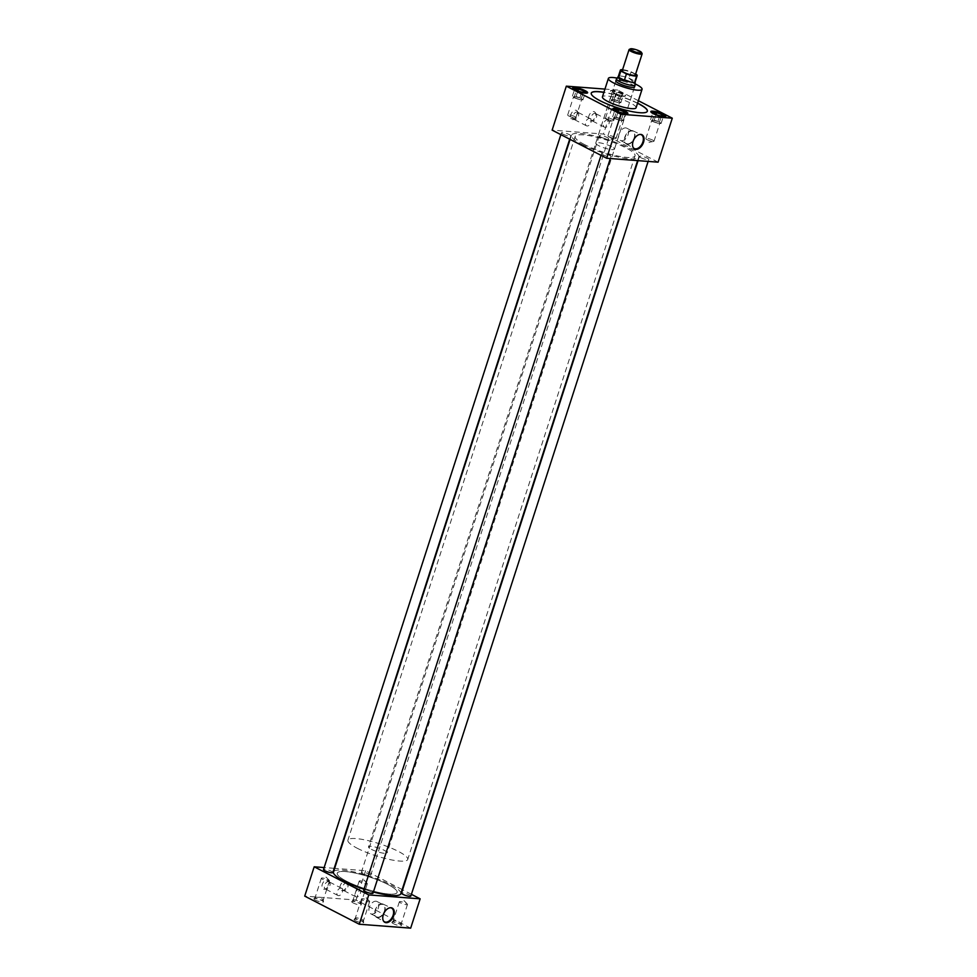 <?xml version="1.0" encoding="UTF-8"?>
<svg xmlns="http://www.w3.org/2000/svg" width="977" height="977" viewBox="0 0 977 977"><rect width="100%" height="100%" fill="white"/><g stroke="black" fill="none" stroke-linecap="round" stroke-linejoin="round"><path stroke-width="0.73" stroke-dasharray="4.88 3.66" d="M345.076 881.242A5.032 3.139 -62.7 0 1 346.664 882.194A5.032 3.139 -62.7 0 1 346.346 887.372A5.032 3.139 -62.7 0 1 342.304 890.633A5.032 3.139 -62.7 0 1 342.048 890.621A5.032 3.139 -62.7 0 1 340.265 885.675A5.032 3.139 -62.7 0 1 345.076 881.242M346.432 883.025A4.042 2.528 -62.7 0 1 347.067 883.196A4.042 2.528 -62.7 0 1 347.714 883.782A4.042 2.528 -62.7 0 1 347.458 887.946A4.042 2.528 -62.7 0 1 344.222 890.56A4.042 2.528 -62.7 0 1 344.002 890.56A4.042 2.528 -62.7 0 1 343.367 890.377A4.042 2.528 -62.7 0 1 342.756 886.102A4.042 2.528 -62.7 0 1 346.432 883.025M358.962 889.473A4.042 2.528 -62.7 0 1 359.597 889.656A4.042 2.528 -62.7 0 1 360.208 893.931A4.042 2.528 -62.7 0 1 356.532 897.008A4.042 2.528 -62.7 0 1 355.897 896.837A4.042 2.528 -62.7 0 1 355.286 892.563A4.042 2.528 -62.7 0 1 358.962 889.473M327.087 879.874A5.032 3.139 -62.7 0 1 328.675 880.814A5.032 3.139 -62.7 0 1 328.37 886.005A5.032 3.139 -62.7 0 1 324.327 889.253A5.032 3.139 -62.7 0 1 324.059 889.253A5.032 3.139 -62.7 0 1 322.288 884.307A5.032 3.139 -62.7 0 1 327.087 879.874M328.443 881.645A4.042 2.528 -62.7 0 1 329.078 881.828A4.042 2.528 -62.7 0 1 329.725 882.414A4.042 2.528 -62.7 0 1 329.481 886.579A4.042 2.528 -62.7 0 1 326.233 889.192A4.042 2.528 -62.7 0 1 326.013 889.18A4.042 2.528 -62.7 0 1 325.378 889.009A4.042 2.528 -62.7 0 1 324.767 884.735A4.042 2.528 -62.7 0 1 328.443 881.645M340.973 888.105A4.042 2.528 -62.7 0 1 341.608 888.288A4.042 2.528 -62.7 0 1 342.219 892.563A4.042 2.528 -62.7 0 1 338.543 895.64A4.042 2.528 -62.7 0 1 337.908 895.469A4.042 2.528 -62.7 0 1 337.297 891.195A4.042 2.528 -62.7 0 1 340.973 888.105M575.661 110.218A5.032 3.139 -62.7 0 1 577.236 111.17A5.032 3.139 -62.7 0 1 576.931 116.348A5.032 3.139 -62.7 0 1 572.888 119.609A5.032 3.139 -62.7 0 1 572.62 119.609A5.032 3.139 -62.7 0 1 570.849 114.663A5.032 3.139 -62.7 0 1 575.661 110.218M577.016 112.001A4.042 2.528 -62.7 0 1 577.651 112.172A4.042 2.528 -62.7 0 1 578.286 112.758A4.042 2.528 -62.7 0 1 578.042 116.922A4.042 2.528 -62.7 0 1 574.794 119.536A4.042 2.528 -62.7 0 1 574.586 119.536A4.042 2.528 -62.7 0 1 573.951 119.365A4.042 2.528 -62.7 0 1 573.34 115.091A4.042 2.528 -62.7 0 1 577.016 112.001M589.546 118.461A4.042 2.528 -62.7 0 1 590.181 118.632A4.042 2.528 -62.7 0 1 590.792 122.907A4.042 2.528 -62.7 0 1 587.116 125.996A4.042 2.528 -62.7 0 1 586.481 125.813A4.042 2.528 -62.7 0 1 585.87 121.539A4.042 2.528 -62.7 0 1 589.546 118.461M593.637 111.586A5.032 3.139 -62.7 0 1 595.225 112.538A5.032 3.139 -62.7 0 1 594.92 117.716A5.032 3.139 -62.7 0 1 590.877 120.977A5.032 3.139 -62.7 0 1 590.609 120.977A5.032 3.139 -62.7 0 1 588.838 116.031A5.032 3.139 -62.7 0 1 593.637 111.586M595.005 113.369A4.042 2.528 -62.7 0 1 595.64 113.552A4.042 2.528 -62.7 0 1 596.275 114.138A4.042 2.528 -62.7 0 1 596.031 118.29A4.042 2.528 -62.7 0 1 592.783 120.904A4.042 2.528 -62.7 0 1 592.575 120.904A4.042 2.528 -62.7 0 1 591.94 120.733A4.042 2.528 -62.7 0 1 591.329 116.458A4.042 2.528 -62.7 0 1 595.005 113.369M607.535 119.829A4.042 2.528 -62.7 0 1 608.17 120A4.042 2.528 -62.7 0 1 608.781 124.274A4.042 2.528 -62.7 0 1 605.093 127.364A4.042 2.528 -62.7 0 1 604.47 127.181A4.042 2.528 -62.7 0 1 603.847 122.907A4.042 2.528 -62.7 0 1 607.535 119.829M627.454 144.327A7.376 4.604 117.3 0 0 634.207 138.612A7.376 4.604 117.3 0 0 632.962 130.833A7.376 4.604 117.3 0 0 631.899 130.564A7.376 4.604 117.3 0 0 625.219 136.108A7.376 4.604 117.3 0 0 626.208 143.949A7.376 4.604 117.3 0 0 627.454 144.327M627.6 143.863A6.888 4.299 117.3 0 0 633.878 138.612A6.888 4.299 117.3 0 0 632.84 131.321A6.888 4.299 117.3 0 0 631.753 131.028A6.888 4.299 117.3 0 0 625.488 136.279A6.888 4.299 117.3 0 0 626.526 143.57A6.888 4.299 117.3 0 0 627.6 143.863M621.543 140.737A6.888 4.299 117.3 0 0 627.808 135.485A6.888 4.299 117.3 0 0 626.77 128.195A6.888 4.299 117.3 0 0 625.683 127.902A6.888 4.299 117.3 0 0 619.418 133.153A6.888 4.299 117.3 0 0 620.456 140.444A6.888 4.299 117.3 0 0 621.543 140.737M377.684 917.635A7.376 4.604 117.3 0 0 384.437 911.92A7.376 4.604 117.3 0 0 383.192 904.152A7.376 4.604 117.3 0 0 382.129 903.872A7.376 4.604 117.3 0 0 375.449 909.428A7.376 4.604 117.3 0 0 376.426 917.269A7.376 4.604 117.3 0 0 377.684 917.635M377.83 917.183A6.888 4.299 117.3 0 0 384.108 911.92A6.888 4.299 117.3 0 0 383.057 904.641A6.888 4.299 117.3 0 0 381.983 904.336A6.888 4.299 117.3 0 0 375.705 909.587A6.888 4.299 117.3 0 0 376.756 916.878A6.888 4.299 117.3 0 0 377.83 917.183M371.761 914.057A6.888 4.299 117.3 0 0 378.038 908.793A6.888 4.299 117.3 0 0 377 901.515A6.888 4.299 117.3 0 0 375.913 901.209A6.888 4.299 117.3 0 0 369.648 906.461A6.888 4.299 117.3 0 0 370.686 913.751A6.888 4.299 117.3 0 0 371.761 914.057M360.44 882.219A4.274 0.855 -162.1 0 1 359.17 881.12A4.274 0.855 -162.1 0 1 359.499 880.924A4.274 0.855 -162.1 0 1 366.033 882.646A4.274 0.855 -162.1 0 1 367.157 883.403A4.274 0.855 -162.1 0 1 367.315 883.745A4.274 0.855 -162.1 0 1 364.739 883.733A4.274 0.855 -162.1 0 1 360.44 882.219M354.285 901.307A4.274 0.855 -162.1 0 1 353.002 900.208A4.274 0.855 -162.1 0 1 353.039 900.147A4.274 0.855 -162.1 0 1 355.738 900.269A4.274 0.855 -162.1 0 1 359.866 901.734A4.274 0.855 -162.1 0 1 361.148 902.772A4.274 0.855 -162.1 0 1 361.148 902.846A4.274 0.855 -162.1 0 1 358.571 902.821A4.274 0.855 -162.1 0 1 354.285 901.307M353.234 902.98A5.032 1.001 -162.1 0 1 351.781 901.6A5.032 1.001 -162.1 0 1 354.956 901.747A5.032 1.001 -162.1 0 1 359.817 903.469A5.032 1.001 -162.1 0 1 361.319 904.69A5.032 1.001 -162.1 0 1 358.474 904.787A5.032 1.001 -162.1 0 1 353.234 902.98M400.607 902.919A4.274 0.855 -162.1 0 1 399.337 901.82A4.274 0.855 -162.1 0 1 399.666 901.624A4.274 0.855 -162.1 0 1 406.2 903.346A4.274 0.855 -162.1 0 1 407.324 904.091A4.274 0.855 -162.1 0 1 407.47 904.446A4.274 0.855 -162.1 0 1 404.893 904.433A4.274 0.855 -162.1 0 1 400.607 902.919M394.439 922.007A4.274 0.855 -162.1 0 1 393.169 920.908A4.274 0.855 -162.1 0 1 393.206 920.847A4.274 0.855 -162.1 0 1 395.905 920.969A4.274 0.855 -162.1 0 1 400.033 922.435A4.274 0.855 -162.1 0 1 401.315 923.46A4.274 0.855 -162.1 0 1 401.303 923.534A4.274 0.855 -162.1 0 1 398.726 923.521A4.274 0.855 -162.1 0 1 394.439 922.007M393.401 923.668A5.032 1.001 -162.1 0 1 391.948 922.3A5.032 1.001 -162.1 0 1 395.123 922.447A5.032 1.001 -162.1 0 1 399.972 924.169A5.032 1.001 -162.1 0 1 401.486 925.378A5.032 1.001 -162.1 0 1 398.628 925.488A5.032 1.001 -162.1 0 1 393.401 923.668M322.618 879.349A4.274 0.855 -162.1 0 1 321.348 878.25A4.274 0.855 -162.1 0 1 321.677 878.042A4.274 0.855 -162.1 0 1 328.211 879.776A4.274 0.855 -162.1 0 1 329.334 880.521A4.274 0.855 -162.1 0 1 329.481 880.875A4.274 0.855 -162.1 0 1 326.916 880.851A4.274 0.855 -162.1 0 1 322.618 879.349M316.45 898.437A4.274 0.855 -162.1 0 1 315.18 897.338A4.274 0.855 -162.1 0 1 315.217 897.265A4.274 0.855 -162.1 0 1 317.916 897.387A4.274 0.855 -162.1 0 1 322.044 898.864A4.274 0.855 -162.1 0 1 323.326 899.89A4.274 0.855 -162.1 0 1 323.326 899.964A4.274 0.855 -162.1 0 1 320.749 899.939A4.274 0.855 -162.1 0 1 316.45 898.437M315.412 900.098A5.032 1.001 -162.1 0 1 313.959 898.73A5.032 1.001 -162.1 0 1 317.134 898.864A5.032 1.001 -162.1 0 1 321.995 900.599A5.032 1.001 -162.1 0 1 323.497 901.808A5.032 1.001 -162.1 0 1 320.651 901.905A5.032 1.001 -162.1 0 1 315.412 900.098M362.785 900.049A4.274 0.855 -162.1 0 1 361.502 898.938A4.274 0.855 -162.1 0 1 361.832 898.742A4.274 0.855 -162.1 0 1 368.378 900.464A4.274 0.855 -162.1 0 1 369.489 901.221A4.274 0.855 -162.1 0 1 369.648 901.576A4.274 0.855 -162.1 0 1 367.071 901.551A4.274 0.855 -162.1 0 1 362.785 900.049M356.617 919.137A4.274 0.855 -162.1 0 1 355.347 918.026A4.274 0.855 -162.1 0 1 355.384 917.965A4.274 0.855 -162.1 0 1 358.083 918.087A4.274 0.855 -162.1 0 1 362.211 919.552A4.274 0.855 -162.1 0 1 363.493 920.59A4.274 0.855 -162.1 0 1 363.481 920.664A4.274 0.855 -162.1 0 1 360.904 920.639A4.274 0.855 -162.1 0 1 356.617 919.137M355.579 920.798A5.032 1.001 -162.1 0 1 354.114 919.418A5.032 1.001 -162.1 0 1 357.289 919.565A5.032 1.001 -162.1 0 1 362.149 921.299A5.032 1.001 -162.1 0 1 363.664 922.508A5.032 1.001 -162.1 0 1 360.806 922.606A5.032 1.001 -162.1 0 1 355.579 920.798M580.472 98.164A4.274 0.855 17.9 0 0 576.186 96.662A4.274 0.855 17.9 0 0 573.609 96.638A4.274 0.855 17.9 0 0 574.891 97.749A4.274 0.855 17.9 0 0 579.178 99.251A4.274 0.855 17.9 0 0 581.755 99.275A4.274 0.855 17.9 0 0 580.472 98.164M574.561 116.495A4.274 0.855 17.9 0 0 570.263 114.993A4.274 0.855 17.9 0 0 567.698 114.968A4.274 0.855 17.9 0 0 567.845 115.323A4.274 0.855 17.9 0 0 568.968 116.068A4.274 0.855 17.9 0 0 575.502 117.79A4.274 0.855 17.9 0 0 575.832 117.594A4.274 0.855 17.9 0 0 574.561 116.495M614.802 137.232A4.274 0.855 17.9 0 0 610.515 135.73A4.274 0.855 17.9 0 0 607.938 135.705A4.274 0.855 17.9 0 0 608.097 136.059A4.274 0.855 17.9 0 0 609.208 136.817A4.274 0.855 17.9 0 0 615.754 138.539A4.274 0.855 17.9 0 0 616.084 138.343A4.274 0.855 17.9 0 0 614.802 137.232M620.725 118.913A4.274 0.855 17.9 0 0 616.438 117.411A4.274 0.855 17.9 0 0 613.861 117.387A4.274 0.855 17.9 0 0 615.131 118.486A4.274 0.855 17.9 0 0 619.43 119.988A4.274 0.855 17.9 0 0 621.995 120.012A4.274 0.855 17.9 0 0 620.725 118.913M618.38 101.058A4.274 0.855 17.9 0 0 614.093 99.544A4.274 0.855 17.9 0 0 611.517 99.532A4.274 0.855 17.9 0 0 612.787 100.631A4.274 0.855 17.9 0 0 617.085 102.133A4.274 0.855 17.9 0 0 619.662 102.158A4.274 0.855 17.9 0 0 618.38 101.058M612.469 119.377A4.274 0.855 17.9 0 0 608.17 117.875A4.274 0.855 17.9 0 0 605.606 117.851A4.274 0.855 17.9 0 0 605.752 118.205A4.274 0.855 17.9 0 0 606.876 118.95A4.274 0.855 17.9 0 0 613.409 120.672A4.274 0.855 17.9 0 0 613.739 120.476A4.274 0.855 17.9 0 0 612.469 119.377M572.656 88.077A7.865 1.563 17.9 0 0 572.571 88.211A7.865 1.563 17.9 0 0 574.916 90.238A7.865 1.563 17.9 0 0 582.793 93.01A7.865 1.563 17.9 0 0 587.531 93.047A7.865 1.563 17.9 0 0 587.543 92.888M612.897 108.813A7.865 1.563 17.9 0 0 612.811 108.948A7.865 1.563 17.9 0 0 615.156 110.975A7.865 1.563 17.9 0 0 623.045 113.747A7.865 1.563 17.9 0 0 627.771 113.784A7.865 1.563 17.9 0 0 627.784 113.625M623.192 93.609A7.865 1.563 17.9 0 0 615.302 90.837A7.865 1.563 17.9 0 0 610.564 90.8A7.865 1.563 17.9 0 0 612.909 92.827A7.865 1.563 17.9 0 0 620.798 95.599A7.865 1.563 17.9 0 0 625.524 95.636A7.865 1.563 17.9 0 0 623.192 93.609M623.094 93.902A7.865 1.563 17.9 0 0 615.205 91.13A7.865 1.563 17.9 0 0 610.478 91.093A7.865 1.563 17.9 0 0 612.811 93.12A7.865 1.563 17.9 0 0 620.7 95.893A7.865 1.563 17.9 0 0 625.439 95.929A7.865 1.563 17.9 0 0 623.094 93.902M658.632 121.795A4.274 0.855 17.9 0 0 654.346 120.293A4.274 0.855 17.9 0 0 651.769 120.269A4.274 0.855 17.9 0 0 653.039 121.368A4.274 0.855 17.9 0 0 657.326 122.882A4.274 0.855 17.9 0 0 659.902 122.894A4.274 0.855 17.9 0 0 658.632 121.795M652.709 140.126A4.274 0.855 17.9 0 0 648.423 138.612A4.274 0.855 17.9 0 0 645.846 138.587A4.274 0.855 17.9 0 0 646.005 138.942A4.274 0.855 17.9 0 0 647.116 139.699A4.274 0.855 17.9 0 0 653.662 141.421A4.274 0.855 17.9 0 0 653.992 141.225A4.274 0.855 17.9 0 0 652.709 140.126M650.804 111.708A7.865 1.563 17.9 0 0 650.719 111.842A7.865 1.563 17.9 0 0 653.063 113.857A7.865 1.563 17.9 0 0 660.953 116.629A7.865 1.563 17.9 0 0 665.679 116.666A7.865 1.563 17.9 0 0 665.691 116.507M640.888 157.7A4.909 0.977 17.9 0 0 645.809 159.422A4.909 0.977 17.9 0 0 648.765 159.446A4.909 0.977 17.9 0 0 647.299 158.189A4.909 0.977 17.9 0 0 642.377 156.454A4.909 0.977 17.9 0 0 639.422 156.43A4.909 0.977 17.9 0 0 640.888 157.7M410.828 896.104A4.909 0.977 17.9 0 0 409.363 894.847A4.909 0.977 17.9 0 0 404.441 893.112A4.909 0.977 17.9 0 0 401.486 893.1M600.721 137A4.909 0.977 17.9 0 0 605.642 138.722A4.909 0.977 17.9 0 0 608.598 138.746A4.909 0.977 17.9 0 0 607.144 137.488A4.909 0.977 17.9 0 0 602.223 135.754A4.909 0.977 17.9 0 0 599.267 135.73A4.909 0.977 17.9 0 0 600.721 137M362.785 873.658A4.909 0.977 17.9 0 0 367.718 875.392A4.909 0.977 17.9 0 0 370.662 875.416A4.909 0.977 17.9 0 0 369.208 874.146A4.909 0.977 17.9 0 0 364.287 872.424A4.909 0.977 17.9 0 0 361.331 872.4A4.909 0.977 17.9 0 0 362.785 873.658M562.899 134.118A4.909 0.977 17.9 0 0 567.82 135.852A4.909 0.977 17.9 0 0 570.776 135.876A4.909 0.977 17.9 0 0 569.31 134.606A4.909 0.977 17.9 0 0 564.388 132.884A4.909 0.977 17.9 0 0 561.445 132.86A4.909 0.977 17.9 0 0 562.899 134.118M332.839 872.534A4.909 0.977 17.9 0 0 331.374 871.276A4.909 0.977 17.9 0 0 326.452 869.542A4.909 0.977 17.9 0 0 323.509 869.518M603.065 154.818A4.909 0.977 17.9 0 0 607.987 156.552A4.909 0.977 17.9 0 0 610.93 156.564A4.909 0.977 17.9 0 0 609.477 155.306A4.909 0.977 17.9 0 0 604.555 153.572A4.909 0.977 17.9 0 0 601.6 153.56A4.909 0.977 17.9 0 0 603.065 154.818M372.994 893.234A4.909 0.977 17.9 0 0 371.541 891.964A4.909 0.977 17.9 0 0 366.619 890.242A4.909 0.977 17.9 0 0 363.664 890.218M636.088 107.751A17.684 3.529 17.9 0 0 630.824 103.196A17.684 3.529 17.9 0 0 613.067 96.967A17.684 3.529 17.9 0 0 602.43 96.882M637.578 103.135A29.481 5.874 17.9 0 0 603.92 92.265M637.529 103.281A29.481 5.874 17.9 0 0 603.871 92.412M591.232 93.181A29.481 5.874 17.9 0 0 591.207 93.255A29.481 5.874 17.9 0 0 599.988 100.851A29.481 5.874 17.9 0 0 629.567 111.231A29.481 5.874 17.9 0 0 647.311 111.378A29.481 5.874 17.9 0 0 647.336 111.305M581.962 144.388A35.392 7.059 17.9 0 0 617.476 156.857A35.392 7.059 17.9 0 0 638.775 157.028A35.392 7.059 17.9 0 0 628.235 147.918A35.392 7.059 17.9 0 0 592.721 135.449A35.392 7.059 17.9 0 0 571.423 135.278A35.392 7.059 17.9 0 0 581.962 144.388M363.994 889.204A35.392 7.059 17.9 0 0 373.397 892.013M400.839 893.686A35.392 7.059 17.9 0 0 390.299 884.576A35.392 7.059 17.9 0 0 354.785 872.107A35.392 7.059 17.9 0 0 333.487 871.936M634.61 86.709A9.843 1.966 17.9 0 0 631.655 84.34A9.843 1.966 17.9 0 0 622.129 80.944A9.843 1.966 17.9 0 0 615.937 80.688M611.529 146.635A9.843 1.966 17.9 0 0 601.661 143.179A9.843 1.966 17.9 0 0 595.738 143.13A9.843 1.966 17.9 0 0 598.669 145.658A9.843 1.966 17.9 0 0 608.537 149.127A9.843 1.966 17.9 0 0 614.46 149.176A9.843 1.966 17.9 0 0 611.529 146.635M346.603 881.254A31.459 6.277 -162.1 0 1 337.224 873.145A31.459 6.277 -162.1 0 1 356.165 873.291A31.459 6.277 -162.1 0 1 387.735 884.38A31.459 6.277 -162.1 0 1 397.102 892.477A31.459 6.277 -162.1 0 1 378.172 892.331A31.459 6.277 -162.1 0 1 346.603 881.254A31.423 6.265 17.9 0 0 378.16 892.319A31.423 6.265 17.9 0 0 397.065 892.477A31.423 6.265 17.9 0 0 387.71 884.38A31.423 6.265 17.9 0 0 356.178 873.304A31.423 6.265 17.9 0 0 337.26 873.157A31.423 6.265 17.9 0 0 346.615 881.254M584.539 144.584A31.459 6.277 -162.1 0 1 575.16 136.487A31.459 6.277 -162.1 0 1 594.101 136.633A31.459 6.277 -162.1 0 1 625.671 147.722A31.459 6.277 -162.1 0 1 635.038 155.819A31.459 6.277 -162.1 0 1 616.096 155.673A31.459 6.277 -162.1 0 1 584.539 144.584M411.402 894.321L402.561 889.766M402.17 889.571L365.581 870.702L334.647 868.358M334.195 868.321L324.144 867.552M658.083 162.17L603.517 134.044L552.127 130.136M410.67 928.15L356.104 900.025L304.714 896.117M365.581 870.702L356.104 900.025M638.36 100.704L617.72 90.067L603.517 134.044M617.72 90.067L604.946 89.09M635.172 83.937A17.684 3.529 17.9 0 0 617.11 78.099M656.092 114.541L658.168 115.298M657.387 123.2L661.087 123.481L659.536 121.869L650.584 119.682L652.135 121.307L657.387 123.2L659.756 115.872M652.135 121.307L654.505 113.967M653.418 112.844L654.028 113.479M650.584 119.682L652.941 112.355M654.285 119.963L656.043 114.529M659.536 121.869L661.429 116.031M661.087 123.481L663.456 116.153M660.879 115.958L662.333 116.068M615.84 93.804A5.032 1.001 17.9 0 0 617.916 94.549L620.627 95.209A5.032 1.001 17.9 0 0 622.093 95.319L623.216 95.404L622.74 94.916A5.032 1.001 17.9 0 0 622.129 94.281L620.065 93.218A5.032 1.001 17.9 0 0 617.989 92.473L615.278 91.814A5.032 1.001 17.9 0 0 613.825 91.704L612.701 91.618L613.165 92.107A5.032 1.001 17.9 0 0 613.788 92.742L617.916 94.549M617.146 102.451L620.847 102.732L619.296 101.119L610.332 98.946L611.883 100.558L617.146 102.451L619.503 95.123M611.883 100.558L614.252 93.23M613.165 92.107L613.788 92.742M610.332 98.946L612.701 91.618M615.278 91.814L613.825 91.704M614.032 99.227L616.402 91.899M620.065 93.218L617.989 92.473M619.296 101.119L621.653 93.792M622.74 94.916L622.129 94.281M620.847 102.732L623.216 95.404M620.627 95.209L622.093 95.319M618.185 111.659L620.261 112.404M619.479 120.318L623.179 120.598L621.628 118.986L612.677 116.8L614.228 118.412L619.479 120.318L621.848 112.978M614.228 118.412L616.597 111.085M615.51 109.961L616.121 110.596M612.677 116.8L615.046 109.473M616.377 117.081L618.136 111.647M621.628 118.986L623.521 113.149M623.179 120.598L625.549 113.259M622.972 113.063L624.437 113.185M577.932 90.922L580.008 91.667M579.239 99.569L582.939 99.849L581.388 98.237L572.424 96.064L573.975 97.676L579.239 99.569L581.608 92.241M573.975 97.676L576.345 90.348M575.258 89.225L575.88 89.86M572.424 96.064L574.794 88.736M576.125 96.344L577.883 90.898M581.388 98.237L583.269 92.4M582.939 99.849L585.308 92.522M582.719 92.326L584.185 92.436M390.238 907.731A7.731 4.824 117.3 0 0 389.97 907.731A7.731 4.824 117.3 0 0 383.753 912.738A7.731 4.824 117.3 0 0 383.277 920.7A7.731 4.824 117.3 0 0 383.436 920.92M640.008 134.423A7.731 4.824 117.3 0 0 639.74 134.423A7.731 4.824 117.3 0 0 633.523 139.43A7.731 4.824 117.3 0 0 633.059 147.393A7.731 4.824 117.3 0 0 633.218 147.612M629.273 49.412A6.876 1.368 -162.1 0 1 640.082 52.086A6.876 1.368 -162.1 0 1 642.084 53.54M635.319 74.96A6.876 1.368 17.9 0 0 633.267 73.19A6.876 1.368 17.9 0 0 626.367 70.771A6.876 1.368 17.9 0 0 622.239 70.735M357.277 848.268A31.423 6.265 17.9 0 0 388.809 859.333A31.423 6.265 17.9 0 0 407.727 859.491A31.423 6.265 17.9 0 0 398.36 851.394A31.423 6.265 17.9 0 0 366.827 840.318A31.423 6.265 17.9 0 0 347.91 840.171A31.423 6.265 17.9 0 0 357.277 848.268M616.548 78.856A9.807 1.954 -162.1 0 1 622.679 79.088A9.807 1.954 -162.1 0 1 632.241 82.471A9.807 1.954 -162.1 0 1 635.184 84.865M371.407 849.343A9.807 1.954 17.9 0 0 381.25 852.799A9.807 1.954 17.9 0 0 387.148 852.848A9.807 1.954 17.9 0 0 384.23 850.32A9.807 1.954 17.9 0 0 374.386 846.864A9.807 1.954 17.9 0 0 368.488 846.815A9.807 1.954 17.9 0 0 371.407 849.343M628.993 78.197L632.363 81.128L634.684 81.128L629.066 78.136A8.83 1.759 17.9 0 0 618.38 76.365L618.343 76.414M635.16 81.848L635.16 81.787A8.83 1.759 17.9 0 0 634.671 81.018L634.684 81.128M635.587 74.105L631.118 71.797A8.83 1.759 17.9 0 0 622.581 69.685M634.671 81.018L636.711 74.692M631.118 71.797L629.066 78.136M347.714 883.782L346.664 882.194M344.222 890.56L342.304 890.633M359.597 889.656L347.067 883.196M329.725 882.414L328.675 880.814M326.233 889.192L324.327 889.253M341.608 888.288L329.078 881.828M578.286 112.758L577.236 111.17M574.794 119.536L572.888 119.609M590.181 118.632L577.651 112.172M596.275 114.138L595.225 112.538M592.783 120.904L590.877 120.977M608.17 120L595.64 113.552M632.962 130.833L641.254 134.716M626.77 128.195L632.84 131.321M383.192 904.152L391.484 908.024M377 901.515L383.057 904.641M367.157 883.403L364.018 880.045L359.499 880.924M359.17 881.12L353.002 900.208M353.039 900.147L351.781 901.6M407.324 904.091L404.173 900.733L399.666 901.624M399.337 901.82L393.169 920.908M393.206 920.847L391.948 922.3M329.334 880.521L326.196 877.163L321.677 878.042M321.348 878.25L315.18 897.338M315.217 897.265L313.959 898.73M369.489 901.221L366.351 897.863L361.832 898.742M361.502 898.938L355.347 918.026M355.384 917.965L354.114 919.418M567.698 114.968L573.609 96.638M575.502 117.79L570.983 118.681L567.845 115.323M615.754 138.539L611.236 139.418L608.097 136.059M607.938 135.705L613.861 117.387M605.606 117.851L611.517 99.532M613.409 120.672L608.891 121.563L605.752 118.205M645.846 138.587L651.769 120.269M653.662 141.421L649.143 142.3L646.005 138.942M648.765 159.446L648.13 161.413M608.598 138.746L370.662 875.416M570.776 135.876L569.701 139.198M610.93 156.564L610.307 158.53M638.775 157.028L637.615 160.607M595.738 143.13L615.864 80.822M575.16 136.487L347.91 840.171M635.038 155.819L407.727 859.491M614.46 149.176L634.586 86.868M571.423 135.278L570.092 139.393M601.6 153.56L601.026 155.343M561.445 132.86L560.859 134.643M599.267 135.73L361.331 872.4M639.422 156.43L638.066 160.643M653.992 141.225L659.902 122.894M613.739 120.476L619.662 102.158M616.084 138.343L621.995 120.012M575.832 117.594L581.755 99.275M363.493 920.59L363.664 922.508M369.648 901.576L363.481 920.664M323.326 899.89L323.497 901.808M329.481 880.875L323.326 899.964M401.315 923.46L401.486 925.378M407.47 904.446L401.303 923.534M361.148 902.772L361.319 904.69M367.315 883.745L361.148 902.846M370.686 913.751L376.756 916.878M376.426 917.269L384.401 921.763M620.456 140.444L626.526 143.57M626.208 143.949L634.171 148.455M604.47 127.181L591.94 120.733M586.481 125.813L573.951 119.365M337.908 895.469L325.378 889.009M355.897 896.837L343.367 890.377M634.513 87.014L387.148 852.848M615.84 80.981L368.488 846.815"/><path stroke-width="1.47" d="M635.893 149.359A8.024 5.007 117.3 0 0 643.538 142.288A8.024 5.007 117.3 0 0 640.717 134.411A8.024 5.007 117.3 0 0 640.289 134.399A8.024 5.007 117.3 0 0 633.853 139.589A8.024 5.007 117.3 0 0 633.365 147.857A8.024 5.007 117.3 0 0 635.893 149.359M633.218 147.612A7.731 4.824 117.3 0 0 634.171 148.455A7.731 4.824 117.3 0 0 635.49 148.846A7.731 4.824 117.3 0 0 642.561 142.862A7.731 4.824 117.3 0 0 641.254 134.716A7.731 4.824 117.3 0 0 640.143 134.435A7.731 4.824 117.3 0 0 640.008 134.423M386.11 922.679A8.024 5.007 117.3 0 0 393.768 915.596A8.024 5.007 117.3 0 0 390.947 907.718A8.024 5.007 117.3 0 0 390.519 907.718A8.024 5.007 117.3 0 0 384.071 912.909A8.024 5.007 117.3 0 0 383.582 921.164A8.024 5.007 117.3 0 0 386.11 922.679M383.436 920.92A7.731 4.824 117.3 0 0 384.401 921.763A7.731 4.824 117.3 0 0 385.72 922.154A7.731 4.824 117.3 0 0 392.791 916.17A7.731 4.824 117.3 0 0 391.484 908.024A7.731 4.824 117.3 0 0 390.373 907.743A7.731 4.824 117.3 0 0 390.238 907.731M585.284 90.727A7.865 1.563 17.9 0 0 577.395 87.954A7.865 1.563 17.9 0 0 572.669 87.918A7.865 1.563 17.9 0 0 575.001 89.945A7.865 1.563 17.9 0 0 582.89 92.717A7.865 1.563 17.9 0 0 587.629 92.754A7.865 1.563 17.9 0 0 585.284 90.727M587.543 92.888A7.865 1.563 17.9 0 0 585.186 91.02A7.865 1.563 17.9 0 0 577.651 88.333A7.865 1.563 17.9 0 0 572.656 88.077M625.524 111.463A7.865 1.563 17.9 0 0 617.647 108.703A7.865 1.563 17.9 0 0 612.909 108.655A7.865 1.563 17.9 0 0 615.254 110.682A7.865 1.563 17.9 0 0 623.143 113.454A7.865 1.563 17.9 0 0 627.869 113.491A7.865 1.563 17.9 0 0 625.524 111.463M627.784 113.625A7.865 1.563 17.9 0 0 625.439 111.757A7.865 1.563 17.9 0 0 617.891 109.07A7.865 1.563 17.9 0 0 612.897 108.813M663.432 114.346A7.865 1.563 17.9 0 0 655.543 111.586A7.865 1.563 17.9 0 0 650.816 111.549A7.865 1.563 17.9 0 0 653.161 113.564A7.865 1.563 17.9 0 0 661.05 116.336A7.865 1.563 17.9 0 0 665.777 116.373A7.865 1.563 17.9 0 0 663.432 114.346M665.691 116.507A7.865 1.563 17.9 0 0 663.346 114.639A7.865 1.563 17.9 0 0 655.799 111.952A7.865 1.563 17.9 0 0 650.804 111.708M638.066 160.643L401.486 893.1A4.909 0.977 17.9 0 0 402.951 894.358A4.909 0.977 17.9 0 0 407.873 896.08A4.909 0.977 17.9 0 0 410.828 896.104L648.13 161.413M560.859 134.643L323.509 869.518A4.909 0.977 17.9 0 0 324.962 870.788A4.909 0.977 17.9 0 0 329.884 872.51A4.909 0.977 17.9 0 0 332.839 872.534L569.701 139.198M601.026 155.343L363.664 890.218A4.909 0.977 17.9 0 0 365.129 891.476A4.909 0.977 17.9 0 0 370.051 893.21A4.909 0.977 17.9 0 0 372.994 893.234L610.307 158.53M617.11 78.099A17.684 3.529 17.9 0 0 608.39 78.416A17.684 3.529 17.9 0 0 613.666 82.972A17.684 3.529 17.9 0 0 631.411 89.2A17.684 3.529 17.9 0 0 642.06 89.286A17.684 3.529 17.9 0 0 636.784 84.73A17.684 3.529 17.9 0 0 635.172 83.937M608.39 78.416L602.43 96.882A17.684 3.529 17.9 0 0 607.694 101.437A17.684 3.529 17.9 0 0 625.439 107.665A17.684 3.529 17.9 0 0 636.088 107.751L642.06 89.286M603.92 92.265A29.481 5.874 17.9 0 0 591.256 93.108A29.481 5.874 17.9 0 0 600.037 100.704A29.481 5.874 17.9 0 0 629.615 111.085A29.481 5.874 17.9 0 0 647.36 111.231A29.481 5.874 17.9 0 0 638.579 103.635A29.481 5.874 17.9 0 0 637.578 103.135M647.336 111.305A29.481 5.874 17.9 0 0 638.531 103.782A29.481 5.874 17.9 0 0 637.529 103.281M603.871 92.412A29.481 5.874 17.9 0 0 591.232 93.181M570.092 139.393L333.487 871.936A35.392 7.059 17.9 0 0 344.026 881.059A35.392 7.059 17.9 0 0 363.994 889.204M373.397 892.013A35.392 7.059 17.9 0 0 400.839 893.686L637.615 160.607M615.937 80.688A9.843 1.966 17.9 0 0 615.864 80.822A9.843 1.966 17.9 0 0 618.795 83.363A9.843 1.966 17.9 0 0 628.663 86.819A9.843 1.966 17.9 0 0 634.586 86.868A9.843 1.966 17.9 0 0 634.61 86.709M324.144 867.552L314.191 866.794L368.756 894.92L420.147 898.828L411.402 894.321M604.946 89.09L566.33 86.159L552.127 130.136L606.693 158.262L658.083 162.17L672.286 118.193L638.36 100.704M420.147 898.828L410.67 928.15L359.28 924.242L304.714 896.117L314.191 866.794M368.756 894.92L359.28 924.242M566.33 86.159L620.896 114.272L606.693 158.262M620.896 114.272L672.286 118.193M656.092 114.541A5.032 1.001 17.9 0 0 658.168 115.298L660.879 115.958A5.032 1.001 17.9 0 0 662.333 116.068L663.456 116.153L662.992 115.665A5.032 1.001 17.9 0 0 662.382 115.017L660.318 113.955A5.032 1.001 17.9 0 0 658.242 113.21L655.53 112.55A5.032 1.001 17.9 0 0 654.065 112.44L652.941 112.355L653.418 112.844A5.032 1.001 17.9 0 0 654.028 113.479L656.092 114.541M655.53 112.55L654.065 112.44M656.043 114.529L656.654 112.636M660.318 113.955L658.242 113.21M661.429 116.031L661.905 114.529M662.992 115.665L662.382 115.017M618.185 111.659A5.032 1.001 17.9 0 0 620.261 112.404L622.972 113.063A5.032 1.001 17.9 0 0 624.437 113.185L625.549 113.259L625.085 112.782A5.032 1.001 17.9 0 0 624.474 112.135L622.41 111.073A5.032 1.001 17.9 0 0 620.334 110.328L617.623 109.668A5.032 1.001 17.9 0 0 616.157 109.558L615.046 109.473L615.51 109.961A5.032 1.001 17.9 0 0 616.121 110.596L618.185 111.659M577.932 90.922A5.032 1.001 17.9 0 0 580.008 91.667L582.719 92.326A5.032 1.001 17.9 0 0 584.185 92.436L585.308 92.522L584.832 92.033A5.032 1.001 17.9 0 0 584.222 91.398L582.158 90.336A5.032 1.001 17.9 0 0 580.082 89.591L577.37 88.931A5.032 1.001 17.9 0 0 575.917 88.822L574.794 88.736L575.258 89.225A5.032 1.001 17.9 0 0 575.88 89.86L577.932 90.922M617.623 109.668L616.157 109.558M618.136 111.647L618.746 109.754M622.41 111.073L620.334 110.328M623.521 113.149L623.998 111.647M625.085 112.782L624.474 112.135M577.37 88.931L575.917 88.822M577.883 90.898L578.494 89.017M582.158 90.336L580.082 89.591M583.269 92.4L583.757 90.91M584.832 92.033L584.222 91.398M632.009 50.572A5.923 1.185 17.9 0 0 638.482 52.77A5.923 1.185 17.9 0 0 641.474 52.416A5.923 1.185 17.9 0 0 639.752 51.158A5.923 1.185 17.9 0 0 630.434 48.85A5.923 1.185 17.9 0 0 632.009 50.572M641.474 52.416L642.084 53.54A6.876 1.368 -162.1 0 1 642.133 53.857A6.876 1.368 -162.1 0 1 637.993 53.82A6.876 1.368 -162.1 0 1 631.105 51.402A6.876 1.368 -162.1 0 1 629.054 49.632A6.876 1.368 -162.1 0 1 629.273 49.412L630.434 48.85M629.054 49.632L622.239 70.735A6.876 1.368 17.9 0 0 624.279 72.506A6.876 1.368 17.9 0 0 631.179 74.936A6.876 1.368 17.9 0 0 635.319 74.96L642.133 53.857M635.16 81.848L635.184 84.865A9.807 1.954 -162.1 0 1 635.16 84.999A9.807 1.954 -162.1 0 1 629.261 84.95A9.807 1.954 -162.1 0 1 619.418 81.494A9.807 1.954 -162.1 0 1 616.487 78.966A9.807 1.954 -162.1 0 1 616.548 78.856L618.343 76.414M624.413 80.346L620.139 80.199L618.722 77.415L624.388 80.236A8.83 1.759 17.9 0 0 635.135 81.897A8.83 1.759 17.9 0 0 635.16 81.787M622.581 69.685A8.83 1.759 17.9 0 0 620.371 70.136A8.83 1.759 17.9 0 0 620.835 71.016L626.44 73.91A8.83 1.759 17.9 0 0 637.187 75.571A8.83 1.759 17.9 0 0 636.711 74.692L635.587 74.105M626.44 73.91L624.388 80.236M618.38 76.365A8.83 1.759 17.9 0 0 618.319 76.475A8.83 1.759 17.9 0 0 618.795 77.354L620.835 71.016M635.16 84.999L634.513 87.014M635.135 81.897L637.187 75.571M618.319 76.475L620.371 70.136M616.487 78.966L615.84 80.981"/></g></svg>
